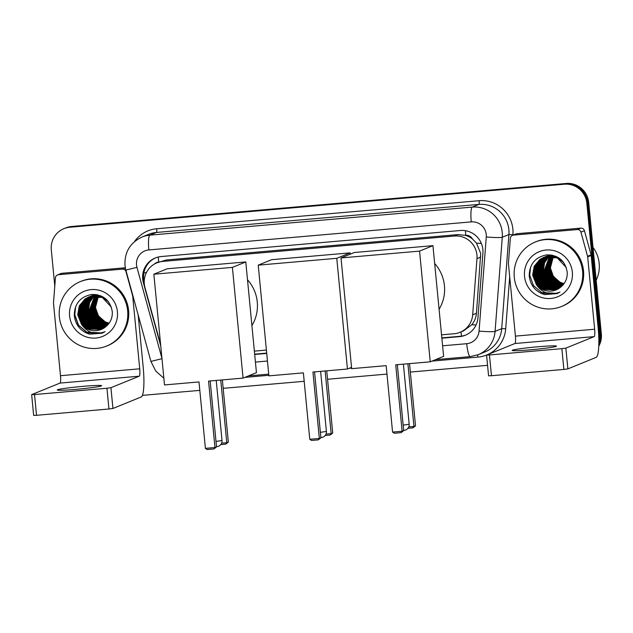 <?xml version="1.0" encoding="UTF-8"?>
<svg xmlns="http://www.w3.org/2000/svg" width="633" height="633" viewBox="0 0 633 633"><rect width="100%" height="100%" fill="white"/><g stroke="black" fill="none" stroke-linecap="round" stroke-linejoin="round"><path stroke-width="0.95" d="M441.533 334.841L454.138 333.741A20.881 20.541 -112.1 0 0 460.009 332.325L463.506 330.909L471.807 324.721C474.528 321.374 476.071 317.56 476.451 313.295L480.7 253.477L476.514 243.127L472.487 238.997A6.963 6.844 -112.1 0 0 465.793 235.326A20.881 3.608 -95 0 1 465.437 230.705M460.009 332.325A20.881 20.541 -112.1 0 0 472.669 314.83L476.973 258.636A20.881 20.541 -112.1 0 0 454.447 236.03L162.8 261.405A20.881 20.541 -112.1 0 0 144.965 287.524L159.927 342.042A20.881 20.541 -112.1 0 0 160.568 343.988M465.793 235.326L465.429 235.357A20.881 20.541 67.9 0 1 472.487 238.997M465.429 235.357L457.952 234.606L166.297 259.981L156.929 262.822M254.371 351.125L266.398 350.073M54.786 286.045L51.297 249.79A20.881 20.541 67.9 0 1 63.917 228.663L64.851 228.284A20.881 20.541 67.9 0 1 70.722 226.867L565.269 183.847A20.881 20.541 67.9 0 1 587.756 202.821L600.416 334.295A20.881 20.541 67.9 0 1 598.81 344.597A20.881 20.541 67.9 0 0 600.416 334.295L587.756 202.821A20.881 20.541 67.9 0 0 565.269 183.847L70.722 226.867A20.881 20.541 67.9 0 0 64.851 228.284L65.785 227.904A20.881 20.541 67.9 0 1 71.656 226.487L566.203 183.467A20.881 20.541 67.9 0 1 588.69 202.441L601.35 333.915A20.881 20.541 67.9 0 1 598.755 346.204M441.858 338.18L459.423 336.653A20.881 20.541 -112.1 0 0 477.947 317.742L482.9 253.121A20.881 20.541 -112.1 0 0 460.373 230.507L161.193 256.539A20.881 20.541 -112.1 0 0 143.359 282.658L160.568 345.349A20.881 20.541 -112.1 0 0 160.758 346.006M63.917 228.663A20.881 20.541 67.9 0 1 69.788 227.247L564.335 184.219A20.881 20.541 67.9 0 1 586.831 203.201L599.491 334.667A20.881 20.541 67.9 0 1 598.85 342.216M487.568 365.336L410.334 372.062M386.977 374.087L327.546 379.262M304.188 381.295L223.172 388.338M199.814 390.371L142.401 395.372M254.695 354.464L266.722 353.412M144.205 281.97A20.881 20.541 67.9 0 1 155.789 257.766M465.753 335.039A20.881 20.541 67.9 0 1 460.349 336.273L441.826 337.88M266.691 353.119L254.664 354.163M530.62 349.796A22.274 1.171 -5.5 0 0 556.518 346.148A22.274 1.171 -5.5 0 0 538.074 346.765A22.274 1.171 -5.5 0 0 512.176 350.413A22.274 1.171 -5.5 0 0 530.62 349.796M513.434 235.12A3.482 3.426 -112.1 0 0 512.453 235.357L515.942 233.933A3.482 3.426 67.9 0 1 516.924 233.704L513.434 235.12L577.304 229.565L580.793 228.141A3.482 3.426 67.9 0 1 584.433 230.713L591.064 254.862A3.482 3.426 67.9 0 1 591.175 255.455L598.138 327.807A27.844 4.811 -95 0 1 596.144 357.384L567.864 368.889L563.868 369.427L561.867 348.664L565.862 348.134L594.15 336.621A6.963 1.203 85 0 0 594.648 329.231L587.677 256.879A3.482 3.426 -112.1 0 0 587.566 256.278L580.944 232.129A3.482 3.426 -112.1 0 0 577.304 229.565M516.924 233.704L580.793 228.141M512.453 235.357A3.482 3.426 -112.1 0 0 510.34 238.277L508.434 263.17A3.482 3.426 -112.1 0 0 508.441 263.771L515.412 336.123A6.963 1.203 85 0 1 514.914 343.513L486.579 355.058L489.459 354.963L491.461 375.725L563.868 369.427M491.461 375.725L488.573 375.82L486.579 355.058M489.459 354.963L561.867 348.664M593.026 247.448A31.326 30.811 67.9 0 1 599.19 263.423A31.326 30.811 67.9 0 1 596.175 280.19M514.281 277.214A34.807 34.237 67.9 0 1 535.32 241.996A34.807 34.237 67.9 0 1 582.589 271.272A34.807 34.237 67.9 0 1 561.55 306.483A34.807 34.237 67.9 0 1 514.281 277.214M535.32 241.996L536.246 241.624A34.807 34.237 67.9 0 1 583.515 270.892A34.807 34.237 67.9 0 1 562.484 306.103L561.55 306.483M544.515 294.606L556.945 293.633L559.983 292.09C550.306 295.769 542.441 293.293 536.373 284.676A17.4 17.115 67.9 0 0 560.656 287.176C565.293 283.339 567.485 278.37 567.231 272.269C565.19 260.685 558.314 254.893 546.603 254.877C535.304 257.117 529.505 264.056 529.204 275.695C530.304 285.333 535.407 291.631 544.515 294.606M572.343 272.158A24.363 23.967 67.9 0 1 550.765 298.459A24.363 23.967 67.9 0 1 524.528 276.32A24.363 23.967 67.9 0 1 546.105 250.019A24.363 23.967 67.9 0 1 572.343 272.158M556.763 256.721L544.546 257.03L541.373 258.81L535.637 265.725L534.086 274.611L537.108 283.101L543.874 288.933L556.763 289.621M543.969 257.283L541.088 258.929L535.344 265.844L533.793 274.73L536.816 283.22L543.581 289.052L556.621 289.692M544.712 257.03L542.536 258.335L536.8 265.251L535.249 274.144L538.272 282.635L545.037 288.458L557.333 289.352M544.57 257.077L542.252 258.454L536.515 265.369L534.956 274.263L537.987 282.753L544.744 288.577L557.19 289.423M545.322 256.848L543.707 257.868L537.963 264.776L536.412 273.67L539.435 282.16L546.2 287.983L557.895 289.059M545.171 256.887L543.415 257.987L537.678 264.895L536.119 273.788L539.15 282.278L545.907 288.102L557.76 289.131M545.939 256.689L539.134 264.309L537.575 273.195L540.606 281.685L547.363 287.509L558.448 288.743M545.781 256.729L538.841 264.428L537.29 273.314L540.313 281.804L547.07 287.627L558.314 288.822M546.564 256.555L540.297 263.834L538.738 272.72L541.769 281.21L548.526 287.042L558.994 288.403M546.406 256.587L540.004 263.953L538.454 272.839L541.476 281.329L548.241 287.16L558.86 288.49M547.197 256.444L541.46 263.36L539.909 272.245L542.932 280.736L549.689 286.567L559.532 288.039M547.039 256.468L541.168 263.478L539.617 272.364L542.639 280.854L549.404 286.686L559.398 288.134M547.838 256.357L542.481 263.201L541.073 271.771L544.095 280.261L550.86 286.092L560.055 287.651M547.672 256.373L542.22 263.241L540.78 271.889L543.802 280.379L550.568 286.211L559.928 287.754M548.487 256.294L543.51 263.051L542.236 271.304L545.258 279.794L552.023 285.618L560.569 287.24M548.328 256.302L543.249 263.091L541.943 271.422L544.966 279.905L551.731 285.736L560.442 287.342M549.151 256.246L544.538 262.901L543.399 270.829L546.421 279.319L553.187 285.143L561.107 286.804M548.985 256.254L544.285 262.94L543.106 270.948L546.129 279.438L552.894 285.261L560.973 286.915M549.824 256.23L544.562 270.354L547.585 278.844L554.35 284.668L561.637 286.345M549.658 256.238L544.269 270.473L547.292 278.963L554.057 284.787L561.511 286.456M550.504 256.246L545.725 269.88L548.748 278.37L555.513 284.193L562.151 285.855M550.338 256.238L545.432 269.998L548.455 278.488L555.22 284.312L562.025 285.981M551.201 256.286L546.888 269.405L549.911 277.895L556.676 283.726L562.65 285.341M551.026 256.27L546.596 269.523L549.626 278.014L556.383 283.845L562.523 285.475M551.905 256.349L548.051 268.93L551.074 277.42L557.839 283.252L563.133 284.803M551.731 256.333L547.767 269.049L550.789 277.539L557.546 283.37L563.006 284.937M552.625 256.452L549.215 268.455L552.245 276.945L559.002 282.777L563.599 284.225M552.443 256.42L548.93 268.574L551.952 277.064L558.717 282.896L563.481 284.375M553.361 256.579L550.386 267.988L553.408 276.479L560.165 282.302L564.05 283.624M553.171 256.547L550.093 268.107L553.115 276.597L559.881 282.421L563.94 283.774M563.457 262.228L557.483 257.718L543.676 257.386L539.917 259.403L534.181 266.319L532.63 275.205L536.373 284.676M543.533 257.449L540.21 259.285L534.474 266.2L532.923 275.086L535.945 283.576L542.71 289.408L556.185 289.874M566.266 267.49L557.19 257.837L543.383 257.504M555.394 256.12L544.546 257.03M544.697 256.974L544.261 257.164M552.198 255.17L544.855 256.958M545.86 256.5L545.424 256.689M552.759 255.297L545.709 256.555M545.132 256.808L544.704 257.006M550.789 254.941L547.165 255.969M547.023 256.025L546.588 256.215M551.042 254.972L546.018 256.484M545.883 256.555L545.464 256.776M546.303 256.333L545.868 256.531M545.733 256.602L545.306 256.816M548.186 255.55L547.751 255.74M548.043 255.613L547.181 256.009M547.047 256.08L546.627 256.302M546.485 256.373L546.073 256.61M547.466 255.859L547.039 256.056M546.896 256.128L546.477 256.341M546.334 256.42L545.923 256.65M549.792 254.909L548.922 255.265M549.207 255.139L548.352 255.534M548.21 255.605L547.79 255.827M547.648 255.898L547.236 256.136M547.102 256.215L546.698 256.468M548.629 255.384L548.202 255.582M548.059 255.653L547.64 255.867M547.498 255.946L547.086 256.175M546.944 256.254L546.54 256.507M549.222 255.178L548.803 255.4M548.661 255.471L548.249 255.7M548.107 255.779L547.703 256.033M547.569 256.112L547.165 256.381M560.419 283.378L550.164 272.839M541.16 267.941L541.231 270.528L547.711 284.13M539.996 268.416L540.068 271.003L546.548 284.605M541.381 266.643L541.373 270.465L548.764 284.897M540.218 267.118L540.21 270.94L547.6 285.364M530.573 267.102L529.734 275.205L533.437 285.523L541.682 292.604L557.562 293.372M540.899 293.253L556.977 293.617L557.95 293.19M434.665 263.502A38.289 37.656 67.9 0 1 444.437 285.744A38.289 37.656 67.9 0 1 439.08 309.308M386.17 365.652L392.563 432.086L402.129 431.247L395.728 364.822L430.226 361.823L419.56 251.111L341.013 257.94L351.671 368.659L386.17 365.652M392.563 432.086L394.296 433.249L401.124 432.655L402.129 431.247L403.688 430.614L397.334 364.679M341.013 257.94L354.393 252.496L432.948 245.659L443.614 356.379L430.226 361.823M432.948 245.659L419.56 251.111M401.124 432.655L403.688 430.614M409.527 363.619L415.509 425.803L412.953 427.845L407.976 428.28M407.913 363.761L413.95 426.436L415.509 425.803M408.799 426.887L413.95 426.436L412.953 427.845M247.503 279.778A38.289 37.656 67.9 0 1 257.275 302.028A38.289 37.656 67.9 0 1 251.918 325.591M199.007 381.936L205.401 448.362L214.967 447.531L208.566 381.106L243.064 378.107L232.398 267.387L153.851 274.224L164.509 384.935L199.007 381.936M205.401 448.362L207.133 449.533L213.962 448.939L214.967 447.531L216.526 446.898L210.172 380.963M153.851 274.224L167.231 268.78L245.786 261.943L256.444 372.655L243.064 378.107M245.786 261.943L232.398 267.387M213.962 448.939L216.526 446.898M222.365 379.903L228.347 442.087L225.791 444.129L220.814 444.564M220.751 380.045L226.788 442.72L228.347 442.087M221.637 443.171L226.788 442.72L225.791 444.129M303.381 372.861L309.774 439.286L319.341 438.455L312.939 372.022L347.438 369.023L336.772 258.311L258.224 265.148L268.883 375.86L303.381 372.861M309.774 439.286L311.507 440.457L318.336 439.864L319.341 438.455L320.899 437.814L314.546 371.887M351.544 367.354L347.438 369.023M258.224 265.148L271.604 259.696L350.16 252.868L336.772 258.311M350.286 254.165L350.16 252.868M318.336 439.864L320.899 437.814M326.739 370.827L332.721 433.004L330.165 435.053L325.204 435.48M325.125 370.962L331.162 433.645L332.721 433.004M326.027 434.088L331.162 433.645L330.165 435.053M75.691 389.374A22.274 1.171 -5.5 0 0 101.589 385.726A22.274 1.171 -5.5 0 0 83.145 386.344A22.274 1.171 -5.5 0 0 57.247 389.991A22.274 1.171 -5.5 0 0 75.691 389.374M58.505 274.698A3.482 3.426 -112.1 0 0 57.524 274.936L61.021 273.511A3.482 3.426 67.9 0 1 61.994 273.282L58.505 274.698L122.375 269.144L125.358 267.925M61.994 273.282L125.326 267.767M138.152 314.886L143.208 367.385A27.844 4.811 -95 0 1 141.222 396.962L112.935 408.467L108.939 408.997L106.937 388.243L110.933 387.705L139.22 376.2A6.963 1.203 85 0 0 139.719 368.81L132.748 296.458A3.482 3.426 -112.1 0 0 132.645 295.856L126.014 271.707A3.482 3.426 -112.1 0 0 122.375 269.144M57.524 274.936A3.482 3.426 -112.1 0 0 55.419 277.847L53.512 302.74A3.482 3.426 -112.1 0 0 53.512 303.349L60.483 375.701A6.963 1.203 85 0 1 59.985 383.092L31.65 394.636L34.53 394.541L36.532 415.303L108.939 408.997M36.532 415.303L33.652 415.398L31.65 394.636M34.53 394.541L106.937 388.243M59.352 316.785A34.807 34.237 67.9 0 1 80.391 281.574A34.807 34.237 67.9 0 1 127.66 310.843A34.807 34.237 67.9 0 1 106.621 346.053A34.807 34.237 67.9 0 1 59.352 316.785M80.391 281.574L81.317 281.194A34.807 34.237 67.9 0 1 128.594 310.471A34.807 34.237 67.9 0 1 107.555 345.681L106.621 346.053M89.585 334.184L102.016 333.211L105.054 331.668C95.377 335.34 87.512 332.871 81.451 324.254A17.4 17.115 67.9 0 0 105.727 326.747C110.364 322.917 112.555 317.948 112.302 311.847C110.261 300.264 103.385 294.464 91.674 294.456C80.375 296.695 74.575 303.634 74.275 315.274C75.374 324.903 80.478 331.209 89.585 334.184M117.414 311.737A24.363 23.967 67.9 0 1 95.836 338.038A24.363 23.967 67.9 0 1 69.598 315.899A24.363 23.967 67.9 0 1 91.176 289.598A24.363 23.967 67.9 0 1 117.414 311.737M101.834 296.299L89.617 296.608L86.452 298.388L80.707 305.304L79.157 314.19L82.179 322.68L88.944 328.511L101.834 329.2M89.039 296.853L86.159 298.507L80.423 305.423L78.864 314.308L81.894 322.798L88.652 328.63L101.691 329.263M89.791 296.6L87.615 297.914L81.871 304.829L80.32 313.715L83.342 322.205L90.108 328.036L102.404 328.931M89.641 296.655L87.322 298.032L81.586 304.948L80.035 313.833L83.058 322.324L89.815 328.155L102.261 329.002M90.392 296.426L88.778 297.439L83.042 304.354L81.483 313.248L84.513 321.738L91.271 327.562L102.973 328.638M90.242 296.466L88.485 297.557L82.749 304.473L81.198 313.367L84.221 321.857L90.986 327.68L102.831 328.709M91.01 296.268L84.205 303.88L82.654 312.773L85.677 321.263L92.434 327.087L103.527 328.321M90.851 296.307L83.912 303.998L82.361 312.892L85.384 321.382L92.149 327.206L103.385 328.4M91.635 296.133L85.368 303.413L83.817 312.298L86.84 320.789L93.605 326.612L104.065 327.981M91.476 296.165L85.075 303.531L83.524 312.417L86.547 320.907L93.312 326.731L103.931 328.068M92.268 296.022L86.531 302.938L84.98 311.824L88.003 320.314L94.768 326.145L104.603 327.617M92.109 296.046L86.238 303.057L84.687 311.942L87.71 320.433L94.475 326.264L104.469 327.712M92.909 295.935L87.552 302.78L86.143 311.349L89.166 319.839L95.931 325.671L105.125 327.229M92.75 295.951L87.299 302.819L85.851 311.468L88.873 319.958L95.638 325.789L104.999 327.324M93.557 295.864L88.58 302.629L87.307 310.874L90.329 319.364L97.094 325.196L105.64 326.818M93.399 295.88L88.319 302.661L87.014 310.993L90.036 319.483L96.802 325.315L105.513 326.921M94.222 295.825L89.617 302.479L88.47 310.407L91.492 318.897L98.257 324.721L106.186 326.383M94.056 295.833L89.356 302.511L88.177 310.526L91.199 319.008L97.965 324.84L106.043 326.493M94.895 295.809L89.633 309.933L92.655 318.423L99.421 324.246L106.708 325.916M94.728 295.809L89.34 310.051L92.371 318.541L99.128 324.365L106.581 326.035M95.575 295.825L90.796 309.458L93.819 317.948L100.584 323.772L107.222 325.433M95.409 295.817L90.503 309.577L93.534 318.067L100.291 323.89L107.096 325.56M96.271 295.856L91.959 308.983L94.99 317.473L101.747 323.297L107.721 324.919M96.097 295.848L91.674 309.102L94.697 317.592L101.462 323.416L107.594 325.053M96.976 295.928L93.122 308.508L96.153 316.998L102.91 322.83L108.203 324.381M96.802 295.904L92.837 308.627L95.86 317.117L102.625 322.949L108.085 324.515M97.696 296.03L94.293 308.034L97.316 316.524L104.073 322.355L108.67 323.803M97.514 295.999L94.001 308.152L97.023 316.642L103.788 322.474L108.552 323.954M98.431 296.157L95.456 307.559L98.479 316.049L105.244 321.881L109.121 323.202M98.242 296.125L95.164 307.678L98.186 316.168L104.951 321.999L109.011 323.352M108.536 301.806L102.554 297.296L88.747 296.964L84.996 298.982L79.252 305.897L77.701 314.783L81.451 324.254M88.604 297.027L85.281 298.863L79.544 305.779L77.994 314.664L81.016 323.154L87.781 328.986L101.256 329.453M111.337 307.068L102.261 297.415L88.454 297.083M100.465 295.698L89.617 296.608M89.767 296.553L89.332 296.735M97.268 294.749L89.926 296.537M90.93 296.078L90.495 296.268M97.838 294.875L90.788 296.133M90.21 296.386L89.783 296.584M95.86 294.511L92.236 295.548M92.094 295.603L91.658 295.793M96.113 294.551L91.097 296.062M91.374 295.912L90.535 296.347M90.804 296.181L90.384 296.394M93.257 295.128L92.829 295.318M93.114 295.192L92.26 295.587M92.537 295.437L91.698 295.88M91.556 295.951L91.144 296.189M91.967 295.706L91.548 295.92M91.405 295.991L90.994 296.228M94.42 294.654L93.993 294.843M94.277 294.717L93.423 295.113M93.7 294.962L92.861 295.405M92.719 295.476L92.307 295.714M92.173 295.793L91.769 296.046M93.13 295.231L92.711 295.445M92.568 295.524L92.157 295.753M92.022 295.833L91.611 296.078M94.863 294.487L94.436 294.685M94.293 294.756L93.874 294.97M93.731 295.049L93.32 295.279M93.186 295.358L92.774 295.611M92.64 295.69L92.236 295.959M105.497 322.957L95.235 312.417M86.23 307.519L86.302 310.107L92.79 323.708M85.067 307.994L85.138 310.574L91.619 324.183M75.113 308.2L74.662 314.838L78.357 325.156L86.61 332.238L102.562 332.982M86.452 306.222L86.444 310.043L93.834 324.468M85.289 306.689L85.281 310.518L92.671 324.943M75.644 306.681L74.805 314.783L78.508 325.101L86.753 332.183L102.633 332.95M85.969 332.831L102.048 333.195L103.021 332.768M480.756 257.101L476.973 258.636M143.841 273.1A20.881 0.451 -15.4 0 0 146.492 272.412M158.883 262.022L158.709 262.038A6.963 6.844 -112.1 0 0 154.523 263.985M461.544 336.131A20.881 3.608 -95 0 1 461.014 331.921M471.807 324.721A20.881 1.709 4.4 0 0 476.048 324.99M476.514 243.127A20.881 1.709 4.4 0 0 481.373 243.452M158.709 262.038A20.881 3.608 -95 0 1 158.329 256.998M457.952 234.606L454.447 236.03M476.451 313.295L472.669 314.83M166.297 259.981L162.8 261.405M71.656 226.487L69.788 227.247M566.203 183.467L564.335 184.219M588.69 202.441L586.831 203.201M601.35 333.915L599.491 334.667M442.594 345.792L466.711 343.695A13.926 13.697 -112.1 0 0 479.062 331.083L486.279 236.956A13.926 13.697 -112.1 0 0 471.261 221.89L148.842 249.932A13.926 13.697 -112.1 0 0 136.957 267.348L161.953 358.42M148.842 249.932A13.926 2.405 85 0 1 149.839 235.152L472.25 207.102A27.844 27.385 67.9 0 1 502.238 232.406A27.844 27.385 67.9 0 1 502.285 237.248L508.924 234.542A27.844 27.385 -112.1 0 0 508.877 229.7A27.844 27.385 -112.1 0 0 478.888 204.404L156.478 232.453A27.844 27.385 -112.1 0 0 148.644 234.337L142.014 237.035A27.844 27.385 67.9 0 1 149.839 235.152L156.478 232.453A3.482 0.601 -95 0 0 156.723 228.75L479.134 200.708A3.482 0.601 -95 0 1 478.888 204.404L472.25 207.102A13.926 2.405 85 0 0 471.261 221.89M142.014 237.035C130.129 242.7 124.448 252.132 124.986 265.354L125.856 270.085L136.957 267.348M479.134 200.708A31.326 30.811 67.9 0 1 512.872 229.17A31.326 30.811 67.9 0 1 512.928 234.614L512.88 235.183M509.7 276.779L505.712 328.741A31.326 30.811 67.9 0 1 487.062 354.844M486.595 355.042A31.326 30.811 67.9 0 1 477.923 357.107L431.991 361.103M351.616 368.097L349.202 368.303M268.827 375.298L244.829 377.387M134.402 241.703A31.326 30.811 67.9 0 1 156.723 228.75M486.279 236.956A13.926 1.139 4.4 0 0 502.285 237.248L495.077 331.368L501.708 328.669L508.924 234.542L512.928 234.614M479.062 331.083A13.926 1.139 4.4 0 0 495.077 331.368A27.844 27.385 67.9 0 1 478.2 354.702L484.831 351.995A27.844 27.385 -112.1 0 0 501.708 328.669L505.712 328.741M255.431 362.076L267.45 361.024M477.575 354.947A3.482 0.601 -95 0 1 477.923 357.107M125.856 270.085L150.923 361.403L161.977 358.682M466.711 343.695A13.926 2.405 85 0 0 470.248 356.616L478.2 354.702M460.349 336.273L459.423 336.653M144.213 282.31L143.359 282.658M514.914 343.513L594.15 336.621M515.412 336.123L594.648 329.231M591.175 255.455L587.677 256.879M565.862 348.134L567.864 368.889M587.566 256.278L591.064 254.862M584.433 230.713L580.944 232.129M403.158 425.131L409.179 424.26A5.57 5.57 0 0 1 403.664 430.361M215.995 441.415L222.017 440.544A5.57 5.57 0 0 1 216.502 446.645M320.369 432.323L326.414 431.453A5.57 5.57 0 0 1 320.868 437.553M59.985 383.092L139.22 376.2M60.483 375.701L139.719 368.81M110.933 387.705L112.935 408.467M150.923 361.403L155.742 371.088L163.86 378.218M248.453 375.907L268.716 374.15M435.615 359.631L470.248 356.616M403.395 364.157L409.179 424.26M216.233 380.441L222.017 440.544M320.63 371.357L326.414 431.453"/></g></svg>
